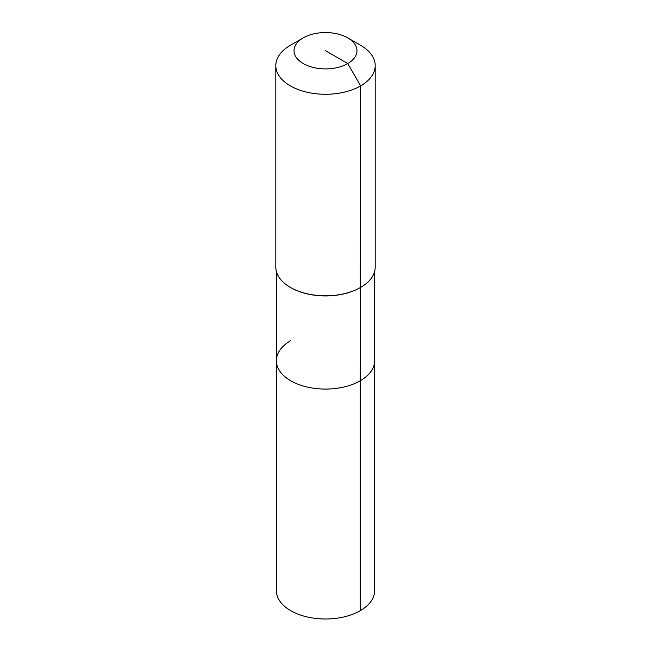 <?xml version="1.0" encoding="UTF-8"?>
<svg xmlns="http://www.w3.org/2000/svg" width="651" height="651" viewBox="0 0 651 651"><rect width="100%" height="100%" fill="white"/><g stroke="black" fill="none" stroke-linecap="round" stroke-linejoin="round"><path stroke-width="0.98" d="M374.642 271.377L374.642 590.628A49.142 28.367 180 0 1 360.247 610.687A49.142 28.367 180 0 1 306.694 616.839A49.142 28.367 180 0 1 276.358 590.628L276.358 360.703A49.142 28.367 180 0 1 290.753 340.644M347.756 37.872A31.468 18.171 180 0 1 347.756 63.57A31.468 18.171 180 0 1 303.244 63.57A31.468 18.171 180 0 1 303.244 37.872A31.468 18.171 180 0 1 347.756 37.872L360.638 45.31A49.696 28.693 180 0 1 375.196 65.596L375.196 267.113A49.696 28.693 180 0 1 360.638 287.4L360.247 380.77A49.142 28.367 180 0 0 374.642 360.703A49.142 28.367 180 0 1 360.247 380.77A49.142 28.367 180 0 1 306.694 386.914A49.142 28.367 180 0 1 276.358 360.703A49.142 28.367 180 0 0 306.694 386.914A49.142 28.367 180 0 0 360.247 380.77L360.247 610.687M375.196 65.596A49.696 28.693 180 0 1 360.638 85.883L360.247 287.628A49.142 28.367 180 0 1 290.753 287.628A49.142 28.367 180 0 1 290.558 287.514M360.247 287.628L360.638 287.4A49.696 28.693 180 0 1 290.362 287.4A49.696 28.693 180 0 1 275.804 267.113L275.804 65.596A49.696 28.693 180 0 1 290.362 45.31L303.244 37.872L290.362 45.31M325.5 50.721L347.756 63.57L360.638 85.883A49.696 28.693 180 0 1 306.483 92.1A49.696 28.693 180 0 1 275.804 65.596M276.358 271.377L276.358 360.703"/></g></svg>
